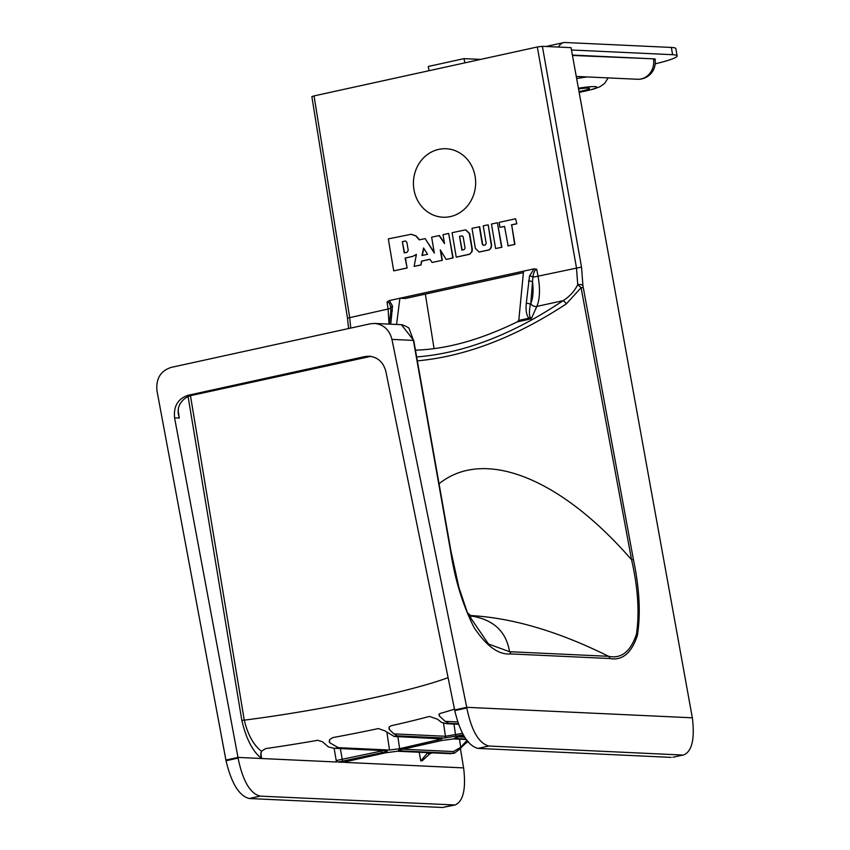 <?xml version="1.0" encoding="UTF-8"?>
<svg xmlns="http://www.w3.org/2000/svg" width="850" height="850" viewBox="0 0 850 850"><rect width="100%" height="100%" fill="white"/><g stroke="black" fill="none" stroke-linecap="round" stroke-linejoin="round"><path stroke-width="1.27" d="M450.341 216.591A34.276 31.11 -87.3 0 0 468.106 160.374A34.276 31.11 -87.3 0 0 415.161 171.976A34.276 31.11 -87.3 0 0 450.341 216.591M655.212 63.824A48.142 4.781 170.2 0 0 677.11 55.909A48.142 4.781 170.2 0 0 672.605 54.697L571.476 50.001M672.605 54.697L671.351 47.441L565.144 42.5A34.712 14.163 -102.4 0 0 563.593 42.627A34.712 14.163 -102.4 0 0 558.461 47.058M671.351 47.441A48.142 4.781 -9.8 0 1 675.856 48.652L677.11 55.909M464.801 62.879L464.058 58.629L428.283 66.47L429.016 70.709M464.058 58.629L480.654 59.404M655.074 59.596L655.084 59.638A17.053 17.053 0 0 1 637.447 79.262A17.053 15.47 -87.3 0 0 653.491 59.203A17.043 1.689 -9.8 0 1 655.084 59.638A17.351 1.721 170.2 0 0 653.714 58.841L572.401 55.069M579.009 91.598A13.887 1.381 170.2 0 0 589.475 88.421A13.887 1.381 170.2 0 0 588.179 88.071A13.887 1.381 170.2 0 0 578.531 88.942M416.649 356.947C463.941 353.186 512.752 334.433 563.093 300.666C569.553 296.618 574.441 291.263 577.745 284.623L576.459 267.761L537.317 46.984L542.374 46.314L571.051 47.643L692.336 717.804L466.724 707.317L466.831 707.976C471.474 730.692 478.816 743.367 488.835 746.024L477.966 748.404C467.872 745.769 460.147 733.168 454.782 710.621L454.654 709.952L466.724 707.317L391.946 339.394C389.406 329.811 383.626 324.487 374.595 323.436L370.26 323.797L171.062 367.434C160.523 370.961 155.826 378.771 156.984 390.873L225.909 760.07L237.979 757.424L261.63 758.519A1.541 1.403 -87.3 0 0 261.641 758.519L261.63 758.519C252.737 751.612 246.139 738.894 241.825 720.332L188.105 396.589M248.816 757.924L237.979 757.414L238.085 758.083C242.739 780.799 250.07 793.475 260.089 796.131L455.079 804.971C463.197 801.444 466.076 789.31 463.696 768.57L463.601 767.911L344.888 762.397L344.696 761.812M343.793 762.067L385.422 752.824L397.556 751.198L450.585 753.706A1.541 1.403 -87.3 0 0 450.914 753.684A199.803 19.848 170.2 0 1 452.306 753.312L399.203 750.837C397.343 750.624 398.809 749.955 403.58 748.85L441.564 740.531L453.698 738.905L466.161 739.479L453.369 738.926A1.541 1.403 92.7 0 1 453.124 738.894M190.464 395.707L244.269 720.152C247.849 734.814 253.587 745.174 261.471 751.251L265.699 748.584A175.27 17.404 -9.8 0 0 317.826 740.276L322.543 741.838L328.397 746.906L333.901 748.287L386.538 750.688C388.397 750.911 386.931 751.57 382.16 752.675L338.162 762.078L343.188 762.312M338.162 762.078L336.356 760.506L383.626 750.593M672.945 757.244L683.814 754.864C691.942 751.336 694.822 739.202 692.442 718.463L692.336 717.804M477.966 748.404L671.224 757.382M237.979 757.414L174.579 417.817C173.464 406.183 177.979 398.671 188.116 395.282L365.011 356.533L369.187 356.182C377.868 357.191 383.424 362.312 385.879 371.524L454.654 709.952M465.726 229.872L469.646 233.463L472.303 249.199L472.09 251.653L469.508 254.309L456.237 257.168L469.604 254.118L471.569 252.099L471.984 249.178L469.317 233.452L465.566 229.861L452.094 232.688L456.237 257.168M479.304 252.025L489.217 249.911L491.183 247.881L491.598 244.97L490.631 248.306L488.899 249.9L479.145 252.014L475.394 248.434L471.994 228.331L479.666 226.727L482.641 244.333L483.554 245.342M491.268 244.949L488.197 224.867L491.598 244.97M537.317 46.984L314.043 95.901L349.669 317.433L350.721 328.079M389.024 324.105L388.089 309.017L390.83 308.199A3.081 2.029 -7.5 0 1 390.83 308.136L390.809 308.008C390.108 303.779 388.864 301.771 387.069 301.984L389.374 300.549L523.547 271.15L518.787 320.408L528.997 318.176C526.575 315.754 525.661 310.856 526.267 303.461A3.081 1.817 5.7 0 1 530.347 304.491C529.157 310.834 529.125 315.116 530.273 317.337L531.25 318.803L528.997 318.176A3.081 2.178 -50.4 0 1 530.273 317.337M526.267 303.461L529.518 276.006L534.087 268.844L523.547 271.15M534.087 268.844L536.69 269.206C534.852 269.801 533.587 272.425 532.886 277.068L530.772 303.556C533.024 298.286 533.619 291.157 532.578 282.158A3.081 1.817 5.7 0 0 528.498 281.127M516.789 223.784L515.621 218.769L516.789 223.784L511.668 224.899L514.962 244.386L508.141 245.884L504.528 226.387L499.981 227.375L504.539 226.461M501.893 247.244L495.603 248.54L501.893 247.244L497.431 222.753L491.459 224.06L495.603 248.54M419.539 239.817L416.054 235.864L411.092 234.26M444.401 242.93L439.408 235.556L431.641 237.171L434.329 253.098L425.127 238.595L434.212 252.429M448.683 233.431L453.146 257.922L446.441 259.399L452.827 257.911L448.683 233.431L442.999 234.674L444.507 243.546L439.078 235.535M442.351 260.291L432.066 262.459L442.351 260.291L440.704 250.58M411.251 234.271L388.312 238.882L393.709 270.863L407.108 268.016L405.418 258.028L412.547 256.466L416.426 254.384L414.109 266.39L421.005 264.966L421.759 261.141L429.951 259.346M412.547 256.466L416.362 254.702M425.351 294.121L434.084 348.702M397.864 736.653L399.638 748.68L442.085 738.873L394.188 736.482L384.806 730.798L378.314 728.567A175.27 17.404 -9.8 0 1 332.817 737.588L329.864 739.404L329.194 741.604L329.768 742.804L338.406 747.66A199.463 19.816 -9.8 0 1 334.974 748.287M399.638 748.68L389.523 750.04L338.406 747.66M536.69 269.206L538.039 276.176C540.313 288.915 539.909 298.998 536.839 306.414L531.25 318.803L517.267 321.863L518.787 320.408M517.267 321.863C480.431 339.83 446.484 349.254 415.448 350.147M430.355 753.312L422.206 760.793L429.771 753.791L432.183 752.856M422.344 760.644L420.771 760.931L427.816 752.558M460.434 748.701L463.601 767.901L344.888 762.386A1.541 1.403 -87.3 0 0 344.888 762.386L344.717 761.802M396.557 324.456L399.914 298.233L405.386 298.488L523.398 272.638M470.634 615.899C493.223 619.363 506.196 631.295 509.543 651.706A3.857 3.496 92.7 0 1 510.744 653.916C498.759 655.074 486.54 646.276 474.077 627.534C462.761 605.115 454.941 579.647 450.606 551.129L413.387 340.393L391.946 339.394M467.638 613.381L488.463 644.003L509.543 651.706L608.6 656.317C558.546 631.444 512.486 617.854 470.433 615.538L470.114 615.528M439.057 483.777C483.894 447.514 560.511 477.774 631.582 559.789L581.092 287.683L566.334 303.886C515.217 337.397 465.545 356.384 417.339 360.868M609.801 658.527A3.857 3.496 92.7 0 0 608.6 656.317C621.382 658.952 630.668 651.546 636.459 634.121C639.593 612.574 637.978 587.796 631.582 559.789L633.431 559.629C639.444 588.179 640.783 613.36 637.447 635.173C631.646 653.023 622.423 660.801 609.801 658.527L510.744 653.916M462.761 600.291L467.596 613.296M387.069 301.984L388.089 309.017L347.491 318.155L311.865 96.613L314.043 95.901M389.374 300.549L392.519 306.021L390.756 324.179M454.484 709.134A175.27 17.404 -9.8 0 1 439.981 713.522L439.004 714.34L439.376 715.997L445.081 721.342L457.746 721.926M458.554 724.264L446.494 723.701L441.416 722.341L437.474 719.206L429.473 716.423A175.27 17.404 -9.8 0 1 391.064 725.773L389.247 726.909L389.024 729.088L393.826 733.869L445.453 736.27L462.496 733.369M453.146 753.451L454.58 753.058L452.306 753.312A1.541 1.403 92.7 0 0 453.422 751.549L460.721 747.331L467.054 740.244M488.835 746.024L682.093 755.002M260.089 796.131L249.22 798.511L442.489 807.489L453.348 805.109M249.22 798.511C239.126 795.876 231.402 783.275 226.036 760.729L238.085 758.083M225.909 760.07L226.036 760.729M455.111 804.961L442.489 807.489M261.471 751.251L260.748 755.352L261.63 758.519L336.473 761.993L336.356 760.506M394.188 736.482A199.463 19.816 170.2 0 0 397.163 735.834L393.826 733.869M458.373 723.775L448.906 723.329L445.081 721.342M459.478 739.213L460.721 747.331A1.541 1.296 34.8 0 1 460.604 748.457C460.689 747.692 468.021 740.945 468.488 741.646M499.981 227.375L499.141 222.381L515.621 218.769M514.962 244.386L507.822 245.863M511.668 224.899L514.643 244.364M511.349 224.889L516.46 223.773M497.431 222.753L501.564 247.233M487.868 224.846L483.225 225.866L486.2 243.472L485.276 244.97L483.395 245.342L482.322 244.322L479.347 226.716M462.177 250.028L459.553 236.353L461.869 250.102L464.142 249.602L465.067 248.104L463.176 236.852L462.103 235.833L459.553 236.353M459.871 236.364L462.145 235.875M422.291 255.446L423.821 248.37M423.576 247.988L421.951 255.521L427.571 254.288L423.576 247.988M410.933 234.249L415.767 235.875L419.263 239.881L425.127 238.595M446.123 259.377L440.268 249.857L442.021 260.281M432.066 262.459L429.898 259.271L421.441 261.12L421.005 264.966M414.109 266.39L420.676 264.956M405.418 258.028L412.229 256.456M407.108 268.016L405.099 258.007M393.709 270.863L406.789 267.994M404.547 252.822L402.337 241.644L404.228 252.886L407.076 252.269L408.234 250.389L406.863 242.271L405.514 240.996L402.337 241.644M402.656 241.655L405.174 241.018M530.772 303.556A4.824 3.857 24.3 0 0 536.839 306.414L563.093 300.666A4.824 1.562 55.4 0 1 566.334 303.886M583.015 287.513L581.092 287.683L577.745 284.623A3.857 1.955 2.3 0 1 582.919 285.632L633.431 559.629M529.518 276.006A3.081 1.498 18.4 0 1 532.886 277.068A4.824 0.563 -11 0 0 538.039 276.176L581.517 267.081L582.919 285.632M389.247 324.116L390.724 312.269A3.081 1.785 7.1 0 1 392.413 310.93M390.724 312.269L390.83 308.146A3.081 2.029 -7.5 0 1 392.519 306.021M370.887 356.341L191.516 395.441C186.458 396.663 182.527 399.681 179.711 404.515L178.426 407.904L178.16 413.259L179.297 418.03L174.579 417.817M401.402 324.679L413.748 340.51L450.978 551.246L458.851 587.233L467.596 613.339M572.464 55.441L653.714 58.841M579.137 92.331A21.324 2.114 170.2 0 0 594.809 86.615A21.324 2.114 170.2 0 0 578.393 88.209M576.64 78.508A34.744 3.453 -9.8 0 1 587.339 76.936M336.409 760.612L336.473 762.004L261.641 758.529L260.791 752.898M178.096 410.019L179.297 418.03M336.473 762.004A1.541 1.403 -87.3 0 0 336.473 761.993L334.114 748.298M465.842 739.032L455.345 738.544C453.496 738.321 454.952 737.662 459.723 736.557L463.749 735.664M448.906 723.329A199.463 19.816 -9.8 0 1 447.525 723.701L458.533 724.221M463.314 734.899L444.327 738.034L397.163 735.834M458.394 736.865L464.631 737.162M402.252 749.169L453.422 751.549M420.771 760.931L419.231 752.25M344.792 761.781L344.888 762.386M542.374 46.314L581.517 267.081M448.078 677.631A160.894 15.98 -9.8 0 1 244.269 720.152L241.825 720.332M389.523 750.04L387.016 732.997M329.428 740.159L329.768 742.804M444.327 738.034A1.541 1.403 -87.3 0 0 445.453 736.27L443.53 723.233M389.098 727.143L389.449 729.789M439.227 713.968L439.535 716.21M453.964 724.051L455.558 734.889A1.541 0.627 77.6 0 0 456.461 736.398M437.718 740.339L437.325 738.491M382.16 752.675A1.541 0.627 77.6 0 1 381.257 751.156L381.119 750.476M340.372 748.584L342.284 759.698A1.541 0.627 -102.4 0 0 343.188 761.218M454.782 710.621L466.831 707.976M427.837 752.654A1.541 1.392 68.4 0 0 429.696 753.812M396.971 751.188A1.541 1.403 -87.3 0 0 397.556 751.198M450.585 753.706L397.226 751.23L385.486 752.824A1.541 0.627 -102.4 0 1 385.422 752.824M456.439 737.407A1.541 1.403 92.7 0 1 455.345 738.544M400.297 749.7A1.541 1.403 92.7 0 1 399.203 750.837M441.564 740.531A1.541 0.627 77.6 0 0 441.639 740.52L399.288 750.019M453.698 738.905A1.541 1.403 92.7 0 1 453.369 738.926L441.639 740.52M188.116 395.282L191.516 395.441M368.411 356.692L365.011 356.533M413.599 340.659L409.254 329.035C409.604 328.1 407.139 326.655 401.859 324.689M546.019 46.484L563.593 42.627M637.447 79.262L576.258 76.426M608.164 77.902L604.637 83.396L599.951 86.732L593.672 89.069L579.158 92.406M467.224 612.553L471.771 616.548M672.903 757.254L683.857 754.853M386.208 750.72L333.869 748.287M385.486 752.824L343.655 762.163M455.43 737.715L463.76 735.675M454.612 753.058L460.604 748.468M347.491 318.155L348.574 328.557M374.648 323.436L401.806 324.7"/></g></svg>
